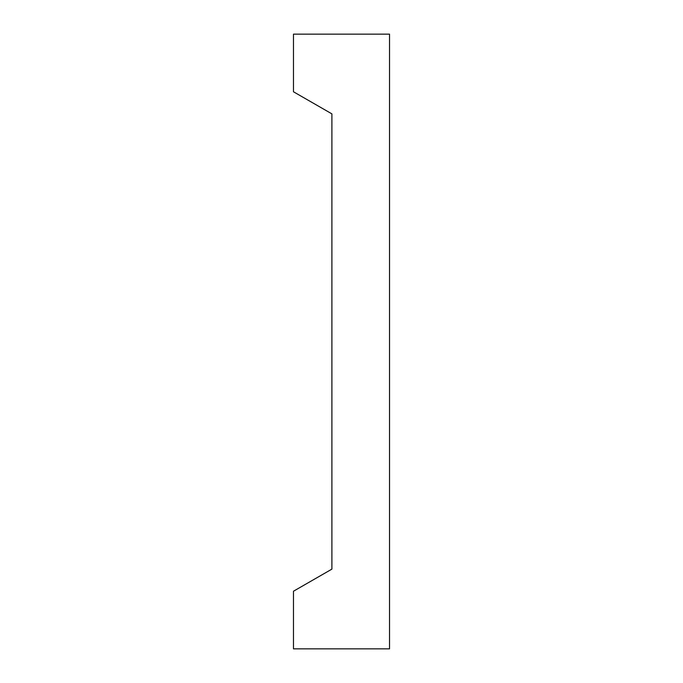 <?xml version="1.0" encoding="UTF-8"?>
<svg xmlns="http://www.w3.org/2000/svg" width="683" height="683" viewBox="0 0 683 683"><rect width="100%" height="100%" fill="white"/><g stroke="black" fill="none" stroke-linecap="round" stroke-linejoin="round"><path stroke-width="1.02" d="M293.477 34.15L389.523 34.15L389.523 648.85L293.477 648.85L293.477 591.222L331.895 569.127L331.895 113.873L293.477 91.778L293.477 34.15"/></g></svg>
